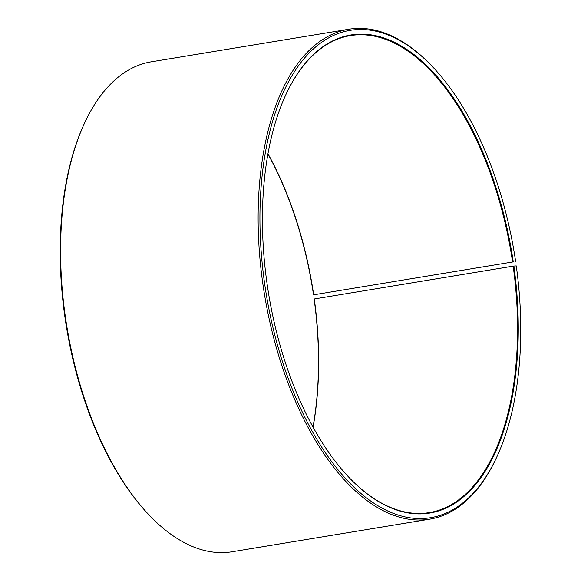 <?xml version="1.0" encoding="UTF-8"?>
<svg xmlns="http://www.w3.org/2000/svg" width="581" height="581" viewBox="0 0 581 581"><rect width="100%" height="100%" fill="white"/><g stroke="black" fill="none" stroke-linecap="round" stroke-linejoin="round"><path stroke-width="0.87" d="M313.072 427.202A241.754 123.063 80.6 0 0 314.277 298.968L314.103 299.026A242.277 123.325 80.6 0 1 312.985 427.035M349.994 478.468A241.754 123.063 80.6 0 0 429.243 512.624A241.754 123.063 80.6 0 0 513.154 266.156L314.277 298.968M513.263 261.886L313.5 294.843L513.263 261.886A242.277 123.325 80.6 0 0 412.256 53.241A242.277 123.325 80.6 0 0 286.578 93.134A242.277 123.325 80.6 0 0 267.42 286.157A242.277 123.325 80.6 0 0 350.176 478.657A242.277 123.325 80.6 0 0 478.192 481.3A242.277 123.325 80.6 0 0 513.865 266.069L513.154 266.156M515.652 261.653A246.976 125.721 80.6 0 0 431.284 65.421A246.976 125.721 80.6 0 0 299.956 63.801A246.976 125.721 80.6 0 0 265.03 286.397A246.976 125.721 80.6 0 0 367.998 499.086A246.976 125.721 80.6 0 0 496.116 458.424A246.976 125.721 80.6 0 0 516.262 265.916L513.865 266.069M431.284 65.421L430.39 64.498A248.283 126.389 80.6 0 0 348.818 29.232A248.283 126.389 80.6 0 0 263.258 286.644A248.283 126.389 80.6 0 0 429.642 519.182A248.283 126.389 80.6 0 0 495.564 459.586L496.116 458.424M348.818 29.232L151.278 61.818A248.283 126.389 80.6 0 0 85.349 121.414A248.283 126.389 80.6 0 0 65.718 319.23A248.283 126.389 80.6 0 0 150.53 516.502A248.283 126.389 80.6 0 0 232.102 551.768L429.642 519.182M85.349 121.414L84.804 122.576A246.976 125.721 80.6 0 0 65.268 319.347A246.976 125.721 80.6 0 0 149.637 515.579L150.53 516.502M313.682 294.792A241.754 123.063 80.6 0 0 267.972 153.783M313.5 294.843A242.277 123.325 80.6 0 0 267.935 153.965M512.558 261.987A241.754 123.063 80.6 0 0 350.546 35.572A241.754 123.063 80.6 0 0 286.469 93.367"/></g></svg>

